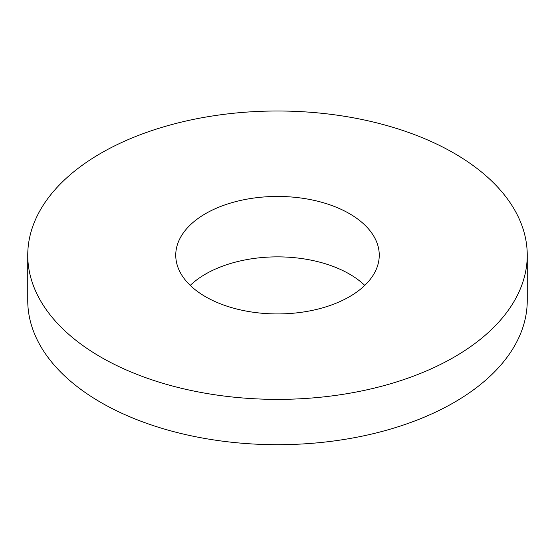 <?xml version="1.0" encoding="UTF-8"?>
<svg xmlns="http://www.w3.org/2000/svg" width="555" height="555" viewBox="0 0 555 555"><rect width="100%" height="100%" fill="white"/><g stroke="black" fill="none" stroke-linecap="round" stroke-linejoin="round"><path stroke-width="0.83" d="M205.551 296.731A101.752 58.747 0 0 0 316.44 309.461A101.752 58.747 0 0 0 379.252 255.189A101.752 58.747 0 0 0 277.5 196.442A101.752 58.747 0 0 0 175.748 255.189A101.752 58.747 0 0 0 205.551 296.731M100.899 357.149A249.75 144.189 0 0 0 373.078 388.403A249.75 144.189 0 0 0 527.25 255.189A249.75 144.189 0 0 0 277.5 111A249.75 144.189 0 0 0 27.75 255.189A249.75 144.189 0 0 0 100.899 357.149M364.767 285.402A101.752 58.747 0 0 0 190.233 285.402M27.75 255.189L27.75 300.505A249.75 144.189 0 0 0 100.899 402.465A249.75 144.189 0 0 0 373.078 433.719A249.75 144.189 0 0 0 527.25 300.505L527.25 255.189"/></g></svg>

